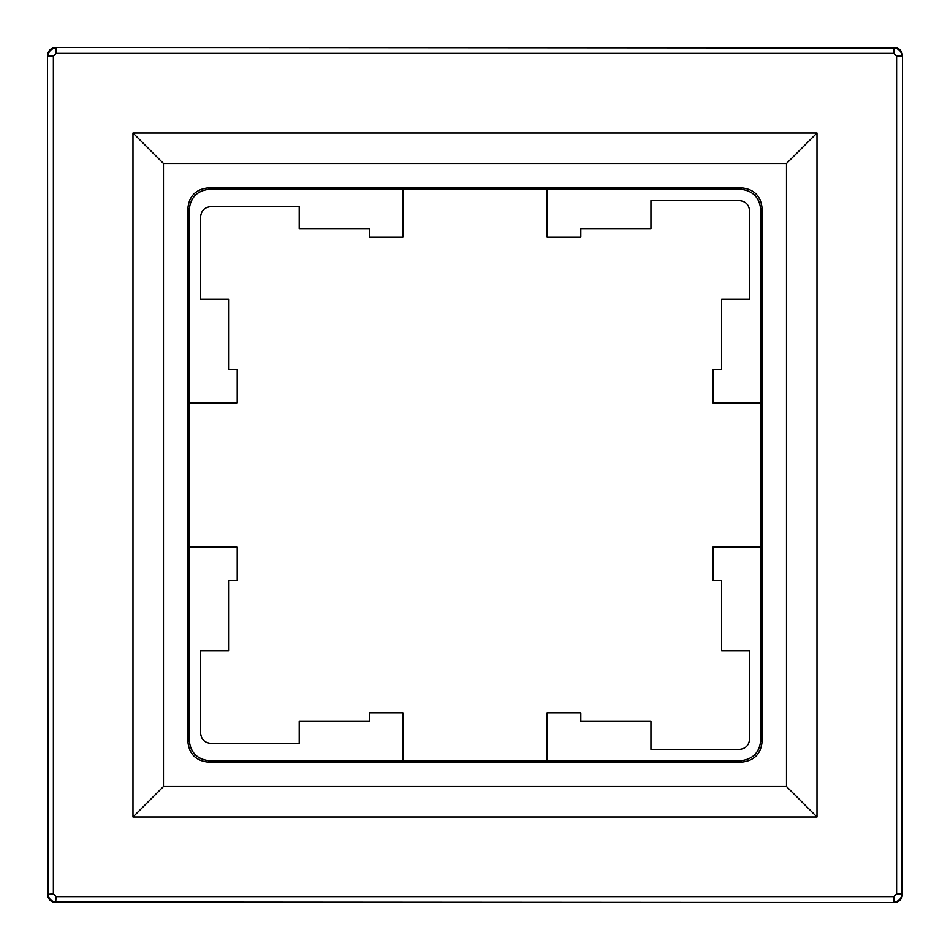 <?xml version="1.0" encoding="UTF-8"?>
<svg xmlns="http://www.w3.org/2000/svg" width="950" height="950" viewBox="0 0 950 950"><rect width="100%" height="100%" fill="white"/><g stroke="black" fill="none" stroke-linecap="round" stroke-linejoin="round"><path stroke-width="1.43" d="M547.093 189.24L547.093 237.215L580.818 237.215L580.818 228.57L650.964 228.57L650.964 200.616L739.468 200.616C745.584 201.257 748.956 204.63 749.597 210.746L749.597 299.226L721.62 299.226L721.62 369.372L712.975 369.372L712.975 402.907L760.76 402.907L760.76 209.57C759.466 197.315 752.685 190.534 740.43 189.24L209.57 189.24C197.315 190.534 190.534 197.315 189.24 209.57L189.24 402.907L237.215 402.907L237.215 369.372L228.57 369.372L228.57 299.226L200.616 299.226L200.616 216.766C201.257 210.651 204.63 207.278 210.746 206.637L299.226 206.637L299.226 228.57L369.372 228.57L369.372 237.215L402.907 237.215L402.907 189.24M56.157 53.378L56.157 48.034C51.229 48.521 48.521 51.229 48.034 56.157L53.378 56.157L56.157 53.378L893.843 53.378L893.843 48.034L55.623 47.5L894.377 47.5C899.282 48.011 901.989 50.718 902.5 55.623L902.5 894.377C901.989 899.282 899.282 901.989 894.377 902.5L56.157 901.966C51.241 901.467 48.533 898.759 48.034 893.843L47.5 55.623C48.011 50.718 50.718 48.011 55.623 47.5M893.843 53.378L896.622 56.157L901.966 56.157C901.479 51.229 898.771 48.521 893.843 48.034L894.377 47.5M189.24 740.43L189.24 547.093L237.215 547.093L237.215 580.628L228.57 580.628L228.57 650.774L200.616 650.774L200.616 733.234C201.257 739.349 204.63 742.722 210.746 743.363L299.226 743.363L299.226 721.43L369.372 721.43L369.372 712.785L402.907 712.785L402.907 760.76L209.57 760.76C197.315 759.466 190.534 752.685 189.24 740.43L187.898 741.784L187.898 208.216C189.181 195.961 195.961 189.181 208.216 187.898L741.784 187.898L740.43 189.24M760.76 209.57L762.102 208.216C760.819 195.961 754.039 189.181 741.784 187.898M786.517 163.483L817.012 132.988L132.988 132.988L163.483 163.483L786.517 163.483L786.517 786.517L817.012 817.012L132.988 817.012L163.483 786.517L786.517 786.517M762.102 208.216L762.102 741.784C760.819 754.039 754.039 760.819 741.784 762.102L740.43 760.76C752.685 759.466 759.466 752.685 760.76 740.43L760.76 402.907M189.24 547.093L189.24 402.907M163.483 163.483L163.483 786.517M187.898 741.784C189.181 754.039 195.961 760.819 208.216 762.102L741.784 762.102M902.5 55.623L901.966 893.843L896.622 893.843L896.622 56.157M47.5 55.623L47.5 894.377C48.011 899.282 50.718 901.989 55.623 902.5L894.377 902.5M53.378 56.157L53.378 893.843L47.5 894.377M53.378 893.843L56.157 896.622L893.843 896.622L896.622 893.843M740.43 760.76L547.093 760.76L547.093 712.785L580.818 712.785L580.818 721.43L650.964 721.43L650.964 749.384L739.468 749.384C745.584 748.742 748.956 745.37 749.597 739.254L749.597 650.774L721.62 650.774L721.62 580.628L712.975 580.628L712.975 547.093L760.76 547.093M547.093 760.76L402.907 760.76M56.157 896.622L55.623 902.5M893.843 896.622L893.843 901.966C898.759 901.467 901.467 898.759 901.966 893.843L902.5 894.377M189.24 209.57L187.898 208.216M208.216 187.898L209.57 189.24M132.988 817.012L132.988 132.988M817.012 132.988L817.012 817.012M760.76 740.43L762.102 741.784M208.216 762.102L209.57 760.76"/></g></svg>
